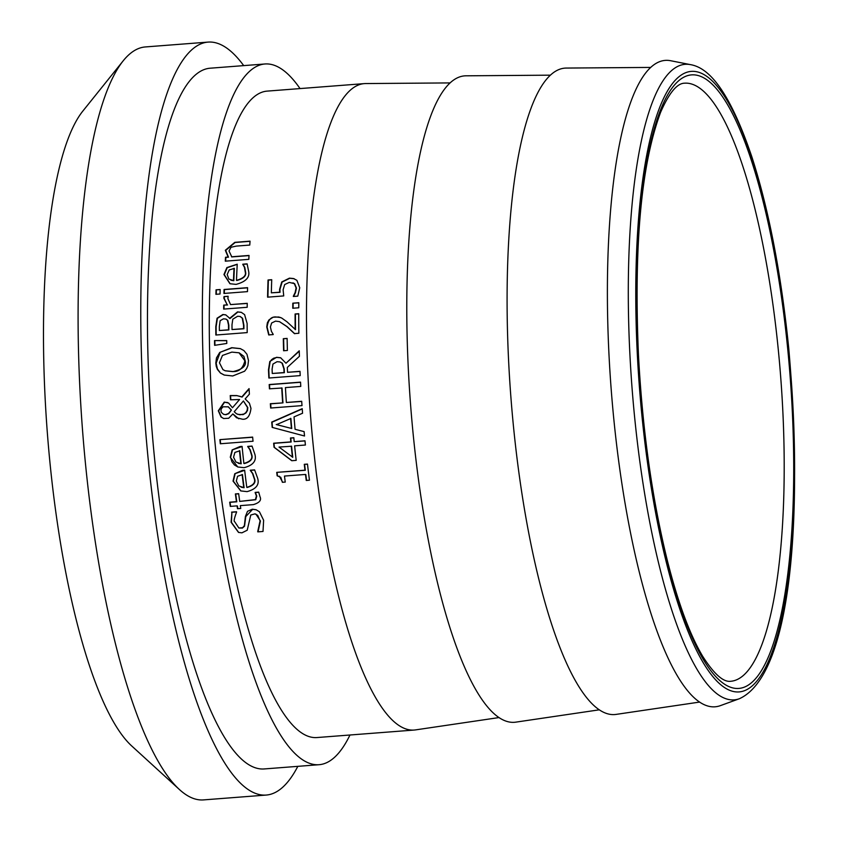 <?xml version="1.0" encoding="UTF-8"?>
<svg xmlns="http://www.w3.org/2000/svg" width="842" height="842" viewBox="0 0 842 842"><rect width="100%" height="100%" fill="white"/><g stroke="black" fill="none" stroke-linecap="round" stroke-linejoin="round"><path stroke-width="1.26" d="M271.345 292.837L279.702 292.195L279.597 289.364L281.754 281.954L289.438 278.155L293.521 278.534L296.889 280.333L299.741 287.775L297.784 296.131L293.342 296.479A324.181 79.127 -94.4 0 1 293.342 296.173L295.089 292.658L296.11 287.985L294.321 283.617L289.269 282.407L284.691 284.533L283.112 289.774L283.733 295.921L267.577 297.163A324.181 79.127 -94.4 0 1 268.04 279.986L271.724 279.702A324.181 79.127 85.6 0 0 271.345 292.837L280.039 292.311L279.933 289.48L282.102 282.081L289.774 278.281L294.247 278.765M267.924 297.142A322.875 78.811 -94.4 0 1 268.387 280.102L271.724 279.849M293.679 296.447A322.875 78.811 -94.4 0 1 293.679 296.289L295.426 292.774L296.447 288.101L294.668 283.733L292.942 282.838M239.044 528.039L242.433 528.071L244.527 526.208L245.769 516.588L252.653 509.336L256.284 509.82M238.686 532.47L231.434 522.366L231.918 512.252L236.57 511.894M258.115 531.839A322.875 78.811 -94.4 0 1 258.084 531.67L260.431 520.977L255.915 514.115M231.571 512.125L236.549 511.747A324.181 79.127 85.6 0 0 236.591 512.073C234.255 518.325 233.602 521.524 234.644 521.661L238.854 527.987L242.549 527.745L244.38 525.629L245.411 516.462L247.506 511.315L252.305 509.21L256.115 509.747L259.41 511.736L263.63 520.251L263.009 531.46L257.778 531.87A324.181 79.127 -94.4 0 1 257.726 531.544L260.073 520.851L257.715 515.346L254.989 513.852L250.769 515.02L247.211 530.228L241.917 532.839L238.507 532.407L231.087 522.24L231.918 512.252M234.771 473.73L242.496 470.352L244.654 470.183A324.181 79.127 85.6 0 0 246.79 487.371C253.337 485.413 255.789 482.455 254.179 478.498L252.505 473.488L250.327 470.446A324.181 79.127 -94.4 0 1 250.295 470.204L254.621 469.878L257.62 478.182C259.652 484.655 256.147 489.139 247.074 491.633L240.759 490.918L233.034 481.108L234.771 473.73L244.675 470.331M240.928 490.97L233.371 481.235L235.107 473.846M246.79 487.371L247.138 487.486C253.621 485.592 256.084 482.634 254.516 478.624L252.853 473.614L250.663 470.562A322.875 78.811 -94.4 0 1 250.632 470.331L254.694 470.015M237.57 476.267L236.318 481.098L238.802 485.918L244.117 487.718A322.875 78.811 -94.4 0 1 242.454 474.604L237.57 476.267M241.107 487.202L244.117 487.718M243.77 487.602A324.181 79.127 -94.4 0 1 242.117 474.488M239.728 501.411L255.421 499.601L256.4 495.949L255.168 492.644A324.181 79.127 -94.4 0 1 255.137 492.402L258.694 492.128L259.999 496.738C261.673 500.159 259.462 502.79 253.368 504.621L240.338 505.621A324.181 79.127 85.6 0 0 240.759 508.463L237.476 508.715A324.181 79.127 -94.4 0 1 237.065 505.874L230.308 506.4A324.181 79.127 -94.4 0 1 229.698 502.19L236.455 501.664A324.181 79.127 -94.4 0 1 235.381 493.928L238.654 493.675A324.181 79.127 85.6 0 0 239.728 501.411L255.768 499.727L256.747 496.075L255.515 492.77A322.875 78.811 -94.4 0 1 255.484 492.528L258.747 492.275M230.634 506.379A322.875 78.811 -94.4 0 1 230.045 502.306L236.802 501.79A322.875 78.811 -94.4 0 1 235.718 494.054L238.675 493.822M237.812 508.694A322.875 78.811 -94.4 0 1 237.412 506L237.065 505.874M232.15 449.912L239.928 446.555L242.086 446.386A324.181 79.127 85.6 0 0 243.885 463.458C250.411 461.563 252.926 458.627 251.432 454.648L249.864 449.67L247.748 446.649A324.181 79.127 -94.4 0 1 247.727 446.407L252.042 446.081L254.884 454.322C256.705 460.869 253.105 465.321 244.085 467.689L237.791 466.984L230.276 457.248L232.15 449.912L242.107 446.534M237.96 467.036L234.434 464.963L231.918 461.826L230.603 457.364L232.487 450.028M243.885 463.458L244.222 463.574C250.611 461.848 253.116 458.911 251.769 454.764L250.2 449.786L248.074 446.765A322.875 78.811 -94.4 0 1 248.053 446.523L252.105 446.218M234.897 452.438L233.55 457.238L235.939 462.026L241.201 463.805A322.875 78.811 -94.4 0 1 239.802 450.775L234.897 452.438M238.212 463.289L241.201 463.805M240.865 463.689A324.181 79.127 -94.4 0 1 239.475 450.659M241.77 396.961L249.064 388.615A324.181 79.127 85.6 0 0 249.39 394.161L245.159 398.929L249.4 403.16L250.969 408.37C250.042 416.032 247.201 419.653 242.454 419.221L236.539 417.748L232.855 413.927L228.687 418.263L223.646 418.527L221.025 416.979L218.299 410.791L224.256 402.097L228.603 403.034L232.466 407.749L239.581 399.518L230.487 399.803A324.181 79.127 -94.4 0 1 230.224 395.561L236.834 395.572L242.096 397.066L249.095 389.067M230.803 399.782A322.875 78.811 -94.4 0 1 230.55 395.677L236.865 395.656L240.644 396.498M232.466 407.749L239.581 399.518M223.74 418.558L221.351 417.095L218.625 410.907L224.582 402.213L227.582 402.529M238.749 418.8L232.855 413.927M223.772 414.39L226.003 414.706L228.782 413.643L231.434 410.022L228.066 406.728M237.802 414.38L243.096 414.622L246.011 412.896L247.495 410.443L247.79 407.57L243.422 400.96L234.202 411.727L236.549 413.822L239.865 414.801L244.043 414.001L245.885 412.58L247.148 410.38L247.464 407.454L243.422 400.96M231.108 409.907L228.34 406.844L223.098 406.791L221.257 408.823L220.951 410.749L221.362 412.401L223.604 414.338L225.677 414.59L228.456 413.527L231.434 410.022M252.642 437.103A324.181 79.127 85.6 0 0 253.032 441.24L220.288 443.766A324.181 79.127 -94.4 0 1 219.899 439.64L252.642 437.103M219.899 439.64L252.653 437.251M220.604 443.745A322.875 78.811 -94.4 0 1 220.225 439.756M229.55 318.413L237.528 311.887L241.254 312.308L244.601 314.613L247.127 323.507A324.181 79.127 85.6 0 0 247.201 332.601L215.857 335.021A324.181 79.127 -94.4 0 1 215.794 326.622L217.057 318.223L222.867 314.498L225.709 314.845L230.034 318.518L237.865 312.003L241.454 312.382M216.184 335A322.875 78.811 -94.4 0 1 216.12 326.738L217.394 318.339L223.193 314.613L225.877 314.908M232.024 329.559L243.601 328.664A324.181 79.127 -94.4 0 1 243.58 325.244L242.254 318.171L240.107 316.476L237.686 316.245L232.802 319.181L231.992 324.78A324.181 79.127 85.6 0 0 232.024 329.559L243.927 328.78A322.875 78.811 -94.4 0 1 243.906 325.359L242.58 318.287L240.265 316.539M219.373 330.538L228.54 329.822A324.181 79.127 -94.4 0 1 228.508 325.054L227.466 320.286L225.951 319.065L223.435 318.834L220.151 320.697L219.352 326.507A324.181 79.127 85.6 0 0 219.373 330.538L228.866 329.938A322.875 78.811 -94.4 0 1 228.845 325.17L227.793 320.402L226.098 319.118M219.751 352.44L231.75 347.683L240.317 348.609L243.906 350.577L246.959 354.261L248.485 360.544L247.906 365.575L246.622 368.575L244.601 371.217L232.708 375.974L224.204 375.048L220.446 373.059L217.415 369.428L216.268 366.417L215.815 363.07L216.468 357.924L219.751 352.44L232.076 347.799L240.475 348.672M220.446 373.059L217.425 368.933L216.141 363.186L220.078 352.556M224.34 375.09L220.772 373.174M222.456 355.44L219.425 362.765L222.93 369.627L225.193 370.775L232.508 371.522C238.875 372.038 242.991 368.47 244.875 360.797L239.054 352.809L231.866 352.103L222.456 355.44M225.361 370.827L232.834 371.638C242.433 369.449 246.559 365.87 245.201 360.913L243.906 356.387L239.223 352.861M224.298 293.416A322.875 78.811 -94.4 0 1 224.404 289.606L247.58 287.817M224.067 289.48L247.58 287.669A324.181 79.127 85.6 0 0 247.474 291.627L223.951 293.448A324.181 79.127 -94.4 0 1 224.067 289.48L224.404 289.606M214.531 340.589L226.73 340.578A324.181 79.127 85.6 0 0 226.782 343.462L214.605 345.336A324.181 79.127 -94.4 0 1 214.531 340.589L226.74 340.694M214.931 345.283A322.875 78.811 -94.4 0 1 214.857 340.705M236.497 280.365C243.359 278.397 246.285 275.608 245.254 271.987L244.433 267.282L242.791 264.42A324.181 79.127 -94.4 0 1 242.801 264.199L247.116 263.862L248.706 271.671C249.769 277.607 245.559 281.838 236.076 284.385L229.95 283.733L223.951 274.534L226.887 267.577L237.233 264.199A324.181 79.127 85.6 0 0 236.497 280.365L236.844 280.491C243.58 278.649 246.495 275.85 245.59 272.103L244.78 267.398L243.138 264.546A322.875 78.811 -94.4 0 1 243.149 264.325L247.169 264.009M230.119 283.786L224.298 274.66L227.235 267.703L237.223 264.356M230.929 280.239L233.823 280.723A322.875 78.811 -94.4 0 1 234.36 268.377L229.224 269.956L227.193 274.513L228.856 279.039L233.476 280.597A324.181 79.127 -94.4 0 1 234.013 268.261M230.55 304.593L247.243 303.309A324.181 79.127 85.6 0 0 247.19 307.288L223.667 309.098A324.181 79.127 -94.4 0 1 223.719 305.12L227.224 304.857L223.846 298.194L224.004 296.584L228.119 296.268A324.181 79.127 85.6 0 0 228.119 296.468L227.898 298.615L230.55 304.593L247.243 303.446M224.004 296.584L228.119 296.416M227.224 304.857L224.183 298.321L224.34 296.7M223.719 305.12L227.561 304.972M224.004 309.077A322.875 78.811 -94.4 0 1 224.056 305.246M225.645 261.146A322.875 78.811 -94.4 0 1 225.877 257.378L228.498 257.178L225.688 250.4L235.15 242.475L250.042 241.328M231.466 256.799L249.043 255.442A324.181 79.127 85.6 0 0 248.811 259.357L225.288 261.167A324.181 79.127 -94.4 0 1 225.53 257.263L228.14 257.052L225.33 250.274L234.792 242.349L250.053 241.17A324.181 79.127 85.6 0 0 249.758 245.064L236.349 246.096L231.034 247.253L229.024 251.011L231.824 256.926L249.032 255.6M220.162 289.511A324.181 79.127 85.6 0 0 220.036 293.995L215.92 294.321A324.181 79.127 -94.4 0 1 216.047 289.827L220.162 289.511M216.047 289.827L220.151 289.659M216.268 294.29A322.875 78.811 -94.4 0 1 216.383 289.943M291.921 460.7L274.366 447.376A322.875 78.811 -94.4 0 1 273.966 443.334L291.164 442.008A322.875 78.811 -94.4 0 1 290.785 438.103L293.847 437.872M294.205 441.629L304.983 440.798A324.181 79.127 85.6 0 0 305.404 445.018L294.626 445.85A324.181 79.127 85.6 0 0 296.184 460.374L291.764 460.711L274.039 447.26A324.181 79.127 -94.4 0 1 273.639 443.218L290.827 441.892A324.181 79.127 -94.4 0 1 290.458 437.987L293.837 437.724A324.181 79.127 85.6 0 0 294.205 441.629L304.993 440.934M292.753 457.28A322.875 78.811 -94.4 0 1 291.585 446.228L279.007 447.06L292.753 457.28M292.416 457.164A324.181 79.127 -94.4 0 1 291.248 446.113M305.488 474.446L284.48 476.067A324.181 79.127 85.6 0 0 285.249 482.077L282.375 482.298L280.796 477.309L277.144 475.793A324.181 79.127 -94.4 0 1 276.723 472.362L304.972 470.183A324.181 79.127 -94.4 0 1 304.278 464.321L307.477 464.079A324.181 79.127 85.6 0 0 309.456 480.203L306.256 480.456A324.181 79.127 -94.4 0 1 305.488 474.446L305.835 474.562A322.875 78.811 -94.4 0 0 306.572 480.424M304.278 464.321L307.488 464.226M304.972 470.183L305.309 470.299A322.875 78.811 -94.4 0 1 304.615 464.447M276.723 472.362L305.309 470.299M277.471 475.804A322.875 78.811 -94.4 0 1 277.06 472.488M282.702 482.277L279.281 476.162M295.079 429.304L304.109 431.599A324.181 79.127 85.6 0 0 304.52 435.998L272.177 427.399A324.181 79.127 -94.4 0 1 271.734 422.074L302.225 408.686A324.181 79.127 85.6 0 0 302.562 413.243L294.037 416.874A324.181 79.127 85.6 0 0 295.079 429.304L304.109 431.63M272.503 427.494A322.875 78.811 -94.4 0 1 272.061 422.189L301.731 409.159M276.555 424.631L291.742 428.515A322.875 78.811 -94.4 0 1 290.9 418.442L276.555 424.631M276.229 424.515L291.742 428.515M291.416 428.389A324.181 79.127 -94.4 0 1 290.574 418.327M287.532 372.301L300.005 371.333A324.181 79.127 85.6 0 0 300.205 375.606L268.861 378.026A324.181 79.127 -94.4 0 1 268.493 369.743L269.819 361.46L276.555 357.303L280.628 357.766L285.985 363.239L299.247 350.798A324.181 79.127 85.6 0 0 299.415 356.313L287.322 367.407A324.181 79.127 85.6 0 0 287.532 372.301L300.015 371.469M285.985 363.239L299.257 351.209M269.177 378.005A322.875 78.811 -94.4 0 1 268.808 369.859L270.145 361.576L271.64 359.639L273.618 358.229L276.881 357.418L280.786 357.829M272.271 373.48L284.059 372.564A324.181 79.127 -94.4 0 1 283.891 368.817L282.038 363.144L279.902 361.934L277.039 361.713L272.945 364.06L272.082 369.238A324.181 79.127 85.6 0 0 272.271 373.48L284.375 372.68A322.875 78.811 -94.4 0 1 284.217 368.933L282.365 363.26L280.407 362.102M269.745 388.815A322.875 78.811 -94.4 0 1 269.514 384.668L300.541 382.268M270.977 408.002A322.875 78.811 -94.4 0 1 270.682 403.834L282.975 402.886A322.875 78.811 -94.4 0 1 282.049 388.004L269.429 388.836A324.181 79.127 -94.4 0 1 269.198 384.552L269.514 384.668M269.198 384.552L300.541 382.131A324.181 79.127 85.6 0 0 300.773 386.415L285.427 387.604A324.181 79.127 85.6 0 0 286.364 402.487L301.71 401.445M286.364 402.487L301.699 401.297A324.181 79.127 85.6 0 0 302.004 405.612L270.661 408.033A324.181 79.127 -94.4 0 1 270.356 403.718L270.682 403.834M270.356 403.718L282.975 402.886M282.649 402.771A324.181 79.127 -94.4 0 1 281.723 387.888M287.122 338.4A324.181 79.127 85.6 0 0 287.396 350.461L283.586 350.756A324.181 79.127 -94.4 0 1 283.312 338.695L287.122 338.4M283.312 338.695L287.122 338.547M283.912 350.735A322.875 78.811 -94.4 0 1 283.638 338.81M295.174 329.548A324.181 79.127 -94.4 0 1 295.1 313.992L298.731 313.719A324.181 79.127 85.6 0 0 298.857 333.264L294.416 333.6L286.785 326.517L279.428 321.633L275.576 321.118L271.64 322.991L270.398 326.959L271.429 331.39L273.197 334.337A324.181 79.127 85.6 0 0 273.197 334.569L268.724 334.916L266.756 326.938L267.367 322.781L268.977 319.897L273.166 317.213L278.744 317.002L281.617 317.981L286.985 321.802L295.51 329.664A322.875 78.811 -94.4 0 1 295.437 314.119L298.731 313.856M269.061 335.032L267.093 327.054C268.04 320.118 270.903 316.75 275.671 316.95L280.523 317.508M294.742 333.727L287.111 326.633L279.586 321.697M298.805 302.72A324.181 79.127 85.6 0 0 298.763 307.783L292.763 308.246A324.181 79.127 -94.4 0 1 292.816 303.183L298.805 302.72M292.816 303.183L298.805 302.867M293.1 308.214A322.875 78.811 -94.4 0 1 293.142 303.309M450.007 82.916L365.586 83.558A324.181 79.127 85.6 0 0 364.249 83.621A324.181 79.127 85.6 0 0 309.088 395.456A324.181 79.127 85.6 0 0 405.528 728.814A324.181 79.127 85.6 0 0 414.18 730.046A324.181 79.127 85.6 0 0 415.516 729.898L499.032 717.563M364.249 83.621L267.03 91.125A324.181 79.127 85.6 0 0 211.879 402.971A324.181 79.127 85.6 0 0 308.309 736.329A324.181 79.127 85.6 0 0 316.96 737.55L414.18 730.046M690.408 64.623L670.569 60.708A324.181 79.127 85.6 0 0 609.334 361.239A324.181 79.127 85.6 0 0 706.427 705.575A324.181 79.127 85.6 0 0 720.384 705.638L739.392 698.723C792.133 674.737 803.247 514.588 788.765 348.514C781.229 274.092 768.967 210.332 751.99 157.244C729.193 90.02 708.711 67.655 690.408 64.623A318.729 77.79 85.6 0 0 629.869 353.756A318.729 77.79 85.6 0 0 725.667 698.649A318.729 77.79 85.6 0 0 739.392 698.723M243.696 65.613A377.605 92.167 85.6 0 0 218.131 43.531A377.605 92.167 85.6 0 0 208.048 42.1L145.361 46.941A377.605 92.167 85.6 0 0 123.174 60.845A377.605 92.167 85.6 0 0 82.558 430.515A377.605 92.167 85.6 0 0 179.462 789.564A377.605 92.167 85.6 0 0 193.45 798.469A377.605 92.167 85.6 0 0 203.532 799.9L266.219 795.058A377.605 92.167 85.6 0 0 297.826 766.346M123.174 60.845L82.758 111.176A328.969 80.295 85.6 0 0 47.373 433.241A328.969 80.295 85.6 0 0 131.805 746.044L179.462 789.564M208.048 42.1A377.605 92.167 85.6 0 0 143.803 405.328A377.605 92.167 85.6 0 0 256.136 793.627A377.605 92.167 85.6 0 0 266.219 795.058M300.036 88.578A351.409 85.768 85.6 0 0 274.313 65.308A351.409 85.768 85.6 0 0 264.935 63.981L210.068 68.213A351.409 85.768 85.6 0 0 150.276 406.254A351.409 85.768 85.6 0 0 254.81 767.609A351.409 85.768 85.6 0 0 264.199 768.946L319.065 764.704A351.409 85.768 85.6 0 0 349.977 735.003M264.935 63.981A351.409 85.768 85.6 0 0 205.143 402.013A351.409 85.768 85.6 0 0 309.677 763.368A351.409 85.768 85.6 0 0 319.065 764.704M550.31 75.17L465.889 75.812A324.181 79.127 85.6 0 0 409.212 384.962A324.181 79.127 85.6 0 0 505.821 721.068A324.181 79.127 85.6 0 0 515.82 722.141L599.336 709.817M650.603 67.423L566.192 68.065A324.181 79.127 85.6 0 0 509.515 377.216A324.181 79.127 85.6 0 0 606.124 713.321A324.181 79.127 85.6 0 0 616.112 714.395L699.628 702.07M699.534 72.538A311.214 75.959 -94.4 0 1 793.069 409.307A311.214 75.959 -94.4 0 1 730.845 690.766A311.214 75.959 -94.4 0 1 637.31 353.998A311.214 75.959 -94.4 0 1 699.534 72.538M699.702 76.022A307.709 75.106 85.6 0 0 638.183 354.303A307.709 75.106 85.6 0 0 730.667 687.283A307.709 75.106 85.6 0 0 792.196 408.991A307.709 75.106 85.6 0 0 699.702 76.022M692.577 84.337A299.931 73.212 -94.4 0 1 781.797 392.751A299.931 73.212 -94.4 0 1 730.761 681.273C723.362 682.357 714.005 674.042 702.702 656.318C689.924 634.879 678.21 603.24 667.559 561.404C652.213 499.495 642.509 430.525 638.436 354.493C633.816 244.864 641.225 164.085 660.665 112.154C669.106 92.915 677.073 83.253 684.567 83.19A299.931 73.212 -94.4 0 1 692.577 84.337"/></g></svg>
